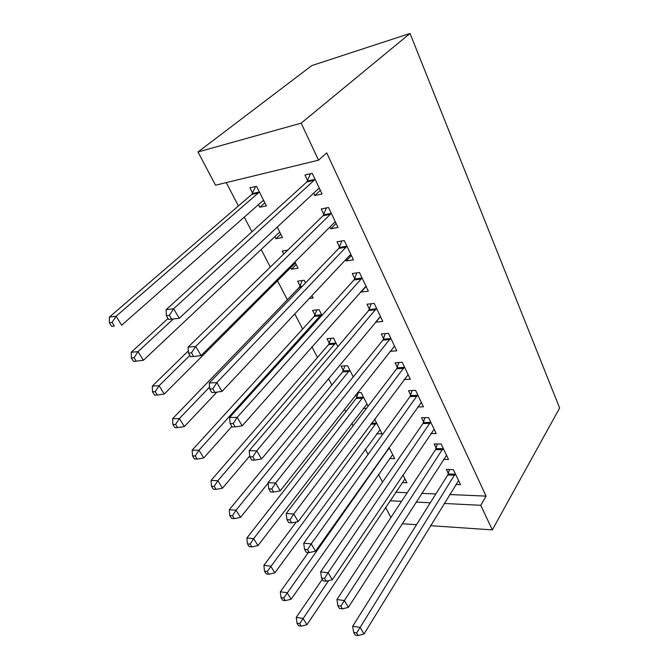 <?xml version="1.0" encoding="UTF-8"?>
<svg xmlns="http://www.w3.org/2000/svg" width="669" height="669" viewBox="0 0 669 669"><rect width="100%" height="100%" fill="white"/><g stroke="black" fill="none" stroke-linecap="round" stroke-linejoin="round"><path stroke-width="1" d="M226.256 182.604L238.423 205.935M244.277 217.149L251.92 231.809M261.161 249.512L270.326 267.082M277.493 280.829L287.361 299.737M294.761 313.928L302.647 329.048M311.913 346.801L317.474 357.455M328.471 378.537L331.841 385.001M344.46 409.185L345.781 411.719M351.802 423.251L353.14 425.819M365.341 449.208L368.067 454.443M378.478 474.396L382.526 482.148M215.535 185.213L197.999 151.98L311.821 65.579L410.03 33.45L559.635 408.006L492.325 529.89L480.768 505.304L486.079 496.114L326.723 152.875L318.553 160.175L215.535 185.213M390.905 517.497L385.553 507.353M280.779 234.15L275.929 238.733L282.494 237.537L277.209 227.109M275.929 238.733L274.859 236.634M336.106 223.446L330.779 228.781L338.021 227.468L328.512 207.507L321.262 208.962L323.846 214.348M330.779 228.781L329.934 227.008M324.398 215.493L324.039 214.741M309.262 298.474L313.176 297.998L311.963 295.606M300.682 287.16L300.272 286.365M300.072 285.964L297.621 281.181L304.178 280.261L305.532 282.937M366.11 286.449L361.176 292.052L368.36 291.166L359.47 272.5L352.262 273.512L354.687 278.547M361.176 292.052L360.842 291.358M355.289 279.801L354.888 278.973M329.315 343.18L327.016 338.681L333.53 338.113L337.87 346.659M389.985 351.317L396.776 350.824L388.438 333.329L381.297 333.948L383.563 338.673M363.2 408.391L366.503 408.307M356.836 397.026L355.732 394.861M357.438 392.678L361.151 392.536L368.092 406.225M417.69 406.969L423.444 406.819L415.616 390.387L408.533 390.663L410.666 395.103M389.559 458.558L394.693 458.633L389.015 447.452M443.547 459.394L448.514 459.469L441.155 444.007L434.148 443.982L436.155 448.155M395.68 492.233L407.204 492.735M421.713 493.354L435.845 493.956M449.668 494.55L486.079 496.114M455.857 484.473L460.506 484.632L453.356 469.621L446.382 469.462L448.33 473.518M402.136 482.6L406.936 482.767L402.955 474.915M430.836 433.562L436.171 433.537L428.578 417.607L421.537 417.724L423.602 422.03M376.588 433.83L382.091 433.805L374.615 419.078M404.084 379.557L410.314 379.256L402.245 362.305L395.128 362.749L397.327 367.331M343.281 370.509L341.048 366.144L347.546 365.734L353.232 376.94M380.134 316.763L375.635 322.174L382.793 321.471L374.188 303.408L367.013 304.219L369.355 309.095M314.915 315.015L312.548 310.374L319.08 309.638L321.981 315.35M351.359 255.466L346.224 260.943L353.441 259.848L344.251 240.547L337.025 241.777L339.526 246.978M346.224 260.943L345.647 259.731M340.103 248.182L339.718 247.388M296.2 264.548L291.517 269.239L298.081 268.244L294.895 261.972M291.517 269.239L290.697 267.633M283.74 254.019L282.226 251.051L287.754 250.114M320.342 190.339L314.806 195.515L322.073 193.968L312.231 173.313L304.955 175.01L307.631 180.588M314.806 195.515L313.669 193.157M308.158 181.675L307.815 180.965M264.857 202.774L259.823 207.231L266.404 205.826L256.495 186.291L249.905 187.83L252.598 193.098M259.823 207.231L258.485 204.622M253.125 194.135L252.79 193.466M197.999 151.98L301.159 123.155L318.553 160.175M301.159 123.155L410.03 33.45M389.968 500.763L401.542 501.34M416.101 502.068L430.301 502.779M444.183 503.473L480.768 505.304M402.161 523.743L416.511 524.722M430.543 525.675L492.325 529.89M454.736 475.191L447.77 474.99L352.688 626.259L360.139 627.43L455.296 473.702M356.652 632.924L353.667 632.439L355.214 635.057L358.199 635.55L356.652 632.924L360.139 627.43L363.986 634.011L458.591 480.61M447.77 474.99L449.451 469.538M352.688 626.259L353.667 632.439M358.199 635.55L363.986 634.011M322.266 579.346L296.267 617.37L303.024 618.432L306.92 624.729L404.979 478.912M328.621 580.625L299.687 623.659L296.986 623.215L298.55 625.732L301.259 626.176L299.687 623.659M306.92 624.729L301.259 626.176M296.986 623.215L296.267 617.37M442.569 449.685L435.569 449.635L336.925 599.524L344.41 600.553L443.154 448.205M340.856 606.131L337.862 605.704L339.467 608.422L342.461 608.849L340.856 606.131L344.41 600.553L348.39 607.36L446.541 455.321M435.569 449.635L437.367 443.99M336.925 599.524L337.862 605.704M342.461 608.849L348.39 607.36M430.033 423.41L422.992 423.502L320.618 571.861L328.119 572.723L430.644 421.93M324.498 578.392L321.496 578.033L323.16 580.843L326.163 581.21L324.498 578.392L328.119 572.723L332.25 579.772L434.131 429.272M422.992 423.502L424.924 417.665M320.618 571.861L321.496 578.033M326.163 581.21L332.25 579.772M308.417 552.485L280.344 591.789L287.118 592.709L291.14 599.223L392.678 454.661M389.216 447.845L283.723 598.019L281.013 597.634L282.627 600.227L285.345 600.62L283.723 598.019M291.14 599.223L285.345 600.62M281.013 597.634L280.344 591.789M296.317 521.954L263.887 565.355L270.669 566.133L274.834 572.856L380.017 429.715M376.455 422.691L267.215 571.518L264.498 571.192L266.178 573.877L268.888 574.211L267.215 571.518M274.834 572.856L268.888 574.211M264.498 571.192L263.887 565.355M417.113 396.316L410.038 396.566L303.718 543.203L311.252 543.889L417.74 394.844M307.556 549.65L304.546 549.366L306.268 552.276L309.279 552.577L307.556 549.65L311.252 543.889L315.525 551.189L421.345 402.412M410.038 396.566L412.104 390.52M303.718 543.203L304.546 549.366M309.279 552.577L315.525 551.189M403.783 368.376L396.675 368.786L286.207 513.499L293.758 513.993L404.436 366.905M289.995 519.863L286.968 519.646L288.757 522.665L291.776 522.89L289.995 519.863L293.758 513.993L298.19 521.569L408.149 374.715M396.675 368.786L398.9 362.514M286.207 513.499L286.968 519.646M291.776 522.89L298.19 521.569M358.341 392.644L356.184 398.431L246.869 538.018L253.668 538.637L257.975 545.595L366.98 404.026M363.309 396.801L253.668 538.637L250.147 544.114L247.43 543.847L249.161 546.623L251.879 546.891L250.147 544.114M257.975 545.595L251.879 546.891M247.43 543.847L246.869 538.018M344.92 365.901L342.603 371.905L229.266 509.736L236.065 510.188L240.522 517.388L268.093 483.143M349.778 370.124L236.065 510.188L232.478 515.749L229.76 515.556L231.558 518.425L234.275 518.626L232.478 515.749M240.522 517.388L234.275 518.626M229.76 515.556L229.266 509.736M390.027 339.543L382.885 340.128L268.043 482.692L275.611 482.985L390.704 338.079M271.765 488.955L268.737 488.813L270.594 491.949L273.621 492.091L271.765 488.955L275.611 482.985L280.211 490.845L394.543 346.132M382.885 340.128L385.285 333.605M268.043 482.692L268.737 488.813M273.621 492.091L280.211 490.845M331.105 338.322L328.613 344.577L211.044 480.459L217.843 480.727L222.459 488.186L249.729 455.99M335.83 342.637L217.843 480.727L214.189 486.38L211.471 486.263L213.327 489.231L216.045 489.365L214.189 486.38M222.459 488.186L216.045 489.365M211.471 486.263L211.044 480.459M375.827 309.764L368.652 310.541L249.194 450.722L256.771 450.797L376.53 308.317M252.849 456.868L249.821 456.818L251.745 460.071L254.772 460.13L252.849 456.868L256.771 450.797L261.546 458.959L380.494 316.638M368.652 310.541L371.245 303.743M249.194 450.722L249.821 456.818M254.772 460.13L261.546 458.959M316.88 309.881L314.187 316.395L192.17 450.137L198.961 450.204L203.744 457.939L231.859 426.454M321.454 314.305L198.961 450.204L195.239 455.949L192.521 455.907L194.445 458.993L197.163 459.043L195.239 455.949M203.744 457.939L197.163 459.043M192.521 455.907L192.17 450.137M361.712 278.045L354.511 279.023L353.96 279.977L361.16 279.006L353.951 279.985L229.609 417.515L237.194 417.356L361.16 279.015L361.887 277.568M233.197 423.536L230.161 423.577L232.16 426.964L235.195 426.922L233.197 423.536L237.194 417.356L242.161 425.835L365.976 286.165M354.511 279.023L356.769 272.877M229.609 417.515L230.161 423.577M235.195 426.922L242.161 425.835M302.229 280.528L299.319 287.336L172.602 418.702L179.392 418.56L184.351 426.579L216.873 392.126M209.581 387.033L179.392 418.56L175.596 424.405L172.878 424.447L174.868 427.65L177.586 427.616L175.596 424.405M184.351 426.579L177.586 427.616M172.878 424.447L172.602 418.702M345.99 247.221L338.765 248.408L209.263 383.002L216.856 382.584L345.99 247.221L346.751 245.791M212.767 388.881L209.732 389.032L211.814 392.544L214.849 392.41L212.767 388.881L216.856 382.584L222.016 391.407L349.828 255.274L350.982 254.68M338.765 248.408L341.834 240.957M209.263 383.002L209.732 389.032M214.849 392.41L222.016 391.407M188.34 350.865L152.306 386.105L159.08 385.737L164.231 394.058L294.41 263.921L295.589 263.343M287.135 250.223L286.792 251.051M189.862 355.423L159.08 385.737L155.208 391.683L152.499 391.808L154.572 395.128L157.282 395.011L155.208 391.683M164.231 394.058L157.282 395.011M152.499 391.808L152.306 386.105M330.31 214.348L323.06 215.753L188.098 347.102L195.683 346.417L330.31 214.348L331.096 212.934M191.51 352.831L188.474 353.081L190.64 356.744L193.675 356.502L191.51 352.831L195.683 346.417L201.06 355.599L334.283 222.668L335.478 222.125M323.06 215.753L326.413 207.925M188.098 347.102L188.474 353.081M193.675 356.502L201.06 355.599M168.003 318.469L131.241 352.27L138.006 351.651L143.35 360.298L278.705 233.013L279.926 232.478M173.246 319.038L138.006 351.651L134.051 357.706L131.341 357.932L133.499 361.377L136.2 361.16L134.051 357.706M143.35 360.298L136.2 361.16M131.341 357.932L131.241 352.27M318.16 188.976L319.573 188.725M314.087 180.337L306.812 181.985L166.071 309.739L173.647 308.752L314.087 180.337L314.907 178.932M169.382 315.283L173.647 308.752L179.242 318.319L168.605 319.473L171.632 319.113L169.382 315.283L166.347 315.659L168.605 319.473M319.439 188.441L318.193 188.951L179.242 318.319L171.632 319.113M306.812 181.985L310.5 173.714M166.071 309.739L166.347 315.659M259.187 191.602L258.343 192.948L116.105 316.253L121.658 325.226L262.482 201.093L263.879 200.842M255.55 186.517L251.753 194.445L109.365 317.123L116.105 316.253L112.066 322.408L109.373 322.742L111.606 326.321L114.299 326.004L112.066 322.408M262.482 201.093L263.753 200.6M114.299 326.004L111.606 326.321M109.373 322.742L109.365 317.123M455.163 474.179L448.197 473.986M443.02 448.682L436.012 448.631M430.501 422.407L423.46 422.507M388.421 448.297L389.074 448.297M387.736 449.259L388.605 449.259M371.538 423.209L376.304 423.151M370.818 424.171L375.819 424.113M417.59 395.32L410.515 395.571M404.285 367.381L397.177 367.799M356.686 397.486L363.158 397.252M356.184 398.431L362.657 398.206M343.122 370.961L349.619 370.584M342.603 371.905L349.101 371.529M390.545 338.556L383.404 339.15M329.148 343.632L335.662 343.097M328.613 344.577L335.127 344.042M376.363 308.794L369.188 309.571M314.748 315.467L321.279 314.756M314.187 316.395L320.727 315.693M299.888 286.416L302.53 286.056M299.311 287.344L301.594 287.034L299.319 287.336M346.567 246.267L339.342 247.455M330.912 213.403L323.662 214.816M314.714 179.401L307.439 181.056M252.397 193.55L258.987 192.053M251.753 194.445L258.343 192.948M346.099 247.104L338.865 248.291M330.519 214.122L323.261 215.527M314.397 179.986L307.113 181.633M252.071 194.11L258.66 192.613"/></g></svg>
